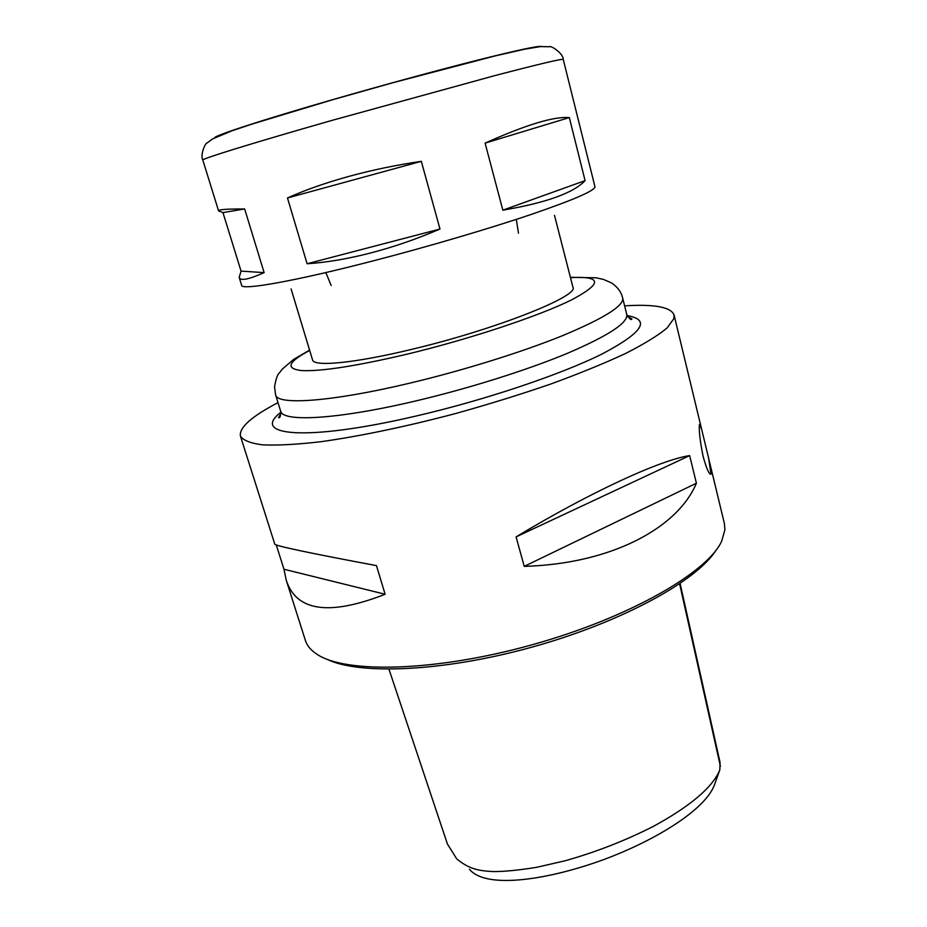 <?xml version="1.0" encoding="UTF-8"?>
<svg xmlns="http://www.w3.org/2000/svg" width="927" height="927" viewBox="0 0 927 927"><rect width="100%" height="100%" fill="white"/><g stroke="black" fill="none" stroke-linecap="round" stroke-linejoin="round"><path stroke-width="1.39" d="M585.088 180.626C573.546 192.955 546.13 202.804 502.84 210.174L485.099 143.117C526.072 124.763 554.137 116.246 569.317 117.59L585.088 180.626L502.84 210.174M569.317 117.59L485.099 143.117M348.911 176.397C372.248 170.012 396.385 164.994 421.322 161.333L439.977 229.039C417.046 238.911 394.021 246.86 370.904 252.909C347.845 258.865 326.571 262.48 307.104 263.755L287.474 197.972C305.18 190.012 325.655 182.816 348.911 176.397M222.955 212.596L218.563 210.858C218.1 209.548 226.802 208.923 244.658 208.969L264.125 272.642C248.587 279.537 240.278 281.136 239.201 277.451L241.055 271.113L222.955 212.596L244.658 208.969M264.125 272.642L241.055 271.113M439.977 229.039L307.104 263.755M421.322 161.333L287.474 197.972M291.078 288.876L312.538 359.885C313.511 367.034 354.647 363.245 412.677 349.12C495.968 329.328 579.56 295.968 572.932 287.185L554.485 215.331M624.613 305.852C654.392 303.986 670.881 307.034 674.068 314.983L673.917 318.54L667.069 327.996C658.066 335.481 644.265 343.952 625.667 353.43C604.427 363.326 579.445 373.535 550.696 384.056C520.337 394.496 488.599 404.334 455.481 413.569C405.875 426.687 358.749 436.466 320.441 441.773C296.744 444.485 277.463 445.516 262.608 444.856C250.522 443.291 243.129 440.36 240.429 436.061C239.027 427.614 251.553 416.466 277.996 402.619M699.468 424.357L701.565 428.969L708.668 458.367L710.974 474.23C709.178 474.728 706.536 468.738 703.072 456.258C699.978 440.592 698.773 429.954 699.468 424.357M708.668 458.367L724.381 523.5L724.914 529.699L721.716 541.078C707.764 572.365 629.271 617.718 532.399 644.694C435.563 671.808 344.925 673.674 316.791 654.138C310.812 650.186 307.022 645.644 305.4 640.487L286.246 580.209L283.975 569.248L276.258 544.949M240.429 436.061L274.798 544.184C275.701 545.945 309.595 553.095 376.466 565.621L385.111 594.265C329.282 616.073 296.327 611.391 286.246 580.209M696.409 483.222C677.37 528.587 610.29 563.964 524.23 566.362L516.072 536.884C590.893 491.797 660.603 459.919 689.653 455.597L696.409 483.222L524.23 566.362M385.111 594.265L283.975 569.248M689.653 455.597L516.072 536.884M716.05 550.209C696.942 580.742 622.284 621.971 533.002 646.849C443.743 671.82 358.529 675.227 326.374 659.004M388.981 669.248L447.428 844.022L456.733 858.912C468.598 868.576 477.382 870.766 492.932 871.577C504.172 871.647 518.691 870.221 536.524 867.336L565.157 860.766C596.177 852.017 625.748 840.465 653.894 826.096C688.089 807.359 712.399 788.263 719.839 769.816L720.047 762.388L680.128 583.5M469.433 869.283C486.872 890.326 552.295 878.634 604.601 859.259C656.536 839.85 705.204 809.63 714.416 784.995L719.839 769.816M218.563 210.858L202.828 160.081C200.753 159.143 252.677 143.001 332.747 120.186L494.879 75.597C539.665 63.917 562.457 58.528 563.257 59.444L594.949 186.698C595.296 190.487 573.998 199.745 531.032 214.496C488.541 228.853 427.753 246.756 373.199 260.869C294.392 281.321 241.53 290.533 241.646 285.342L239.201 277.451M309.688 350.452C288.007 361.901 285.226 368.598 301.345 370.557C320.869 371.588 356.153 366.119 407.185 354.149C469.885 339.062 538.865 316.095 571.484 299.931C602.585 283.407 602.249 275.979 570.476 277.636M309.583 350.128L293.604 359.421L282.503 368.946L278.992 373.361C277.405 374.635 275.922 379.12 274.543 386.802L275.632 394.983C277.161 405.354 330.765 401.936 408.459 383.465C462.26 370.765 521.565 352.295 562.562 335.655C603.975 318.343 624.01 305.829 622.677 298.088C621.252 291.993 617.533 286.941 611.519 282.909L603.361 279.386L596.142 277.81L570.395 277.312M280.974 413.465L278.506 417.579C280.047 418.251 280.742 416.084 280.626 411.101C282.399 422.214 336.095 419.63 413.627 401.449C467.312 388.946 526.397 370.383 567.197 353.419C608.379 335.748 628.228 322.77 626.756 314.45L622.677 298.088M280.893 412.272C250.058 435.69 305.099 441.831 414.299 416.443C483.697 400.51 560.209 374.821 601.982 354.044C642.759 332.538 651.148 319.722 627.127 315.597M214.624 137.799C214.311 135.666 261.553 120.162 332.48 99.71C381.785 85.469 437.312 70.348 477.347 60.209C518.008 50.012 539.433 45.446 541.623 46.501M720.395 766.305L679.63 583.848M280.626 411.101L275.632 394.983M626.756 314.45C629.584 319.05 631.31 320.533 631.913 318.9L627.672 316.663M202.828 160.081C199.896 154.879 205.516 142.677 206.941 143.106L212.515 138.934L232.017 130.788L251.715 124.183L331.843 99.965L393.338 82.607L495.261 55.887L524.624 49.201L540.464 46.593L549.514 46.744C550.997 45.319 563.442 53.592 563.257 59.444M518.46 233.187L516.316 219.386M331.159 285.481L325.829 272.561M674.068 314.983L701.565 428.969"/></g></svg>
